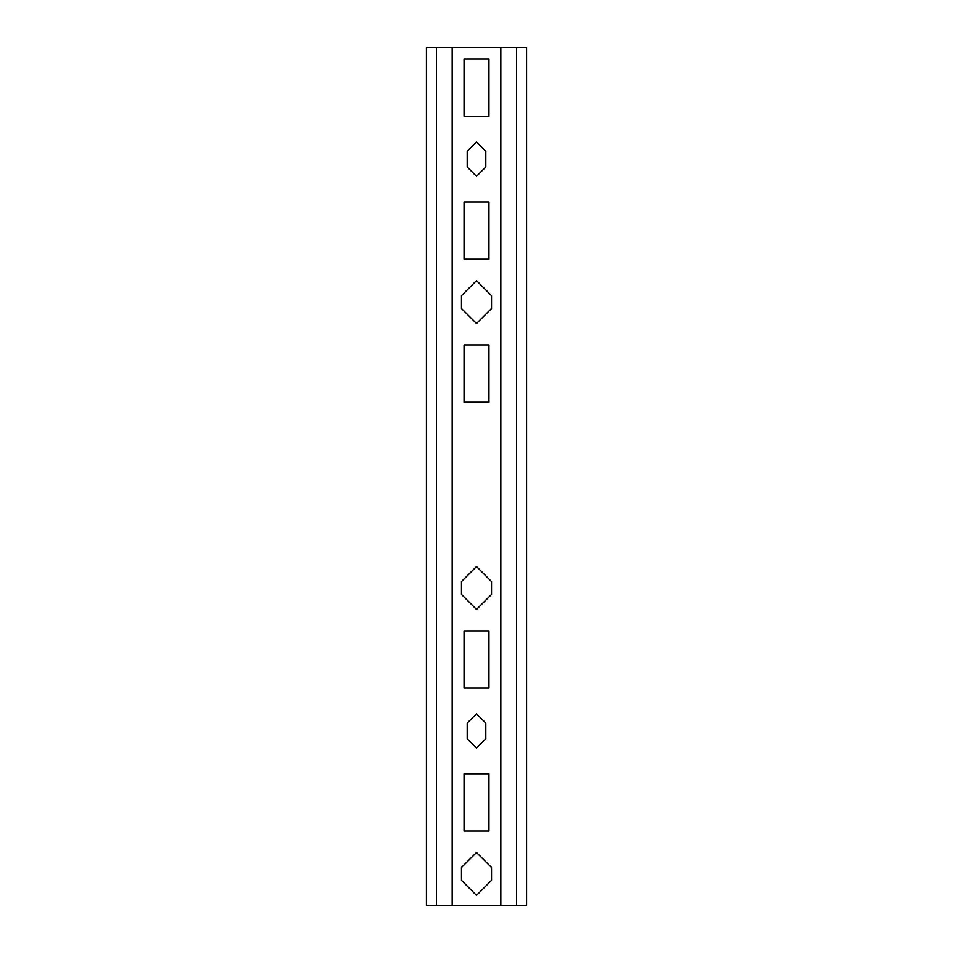 <?xml version="1.0" encoding="UTF-8"?>
<svg xmlns="http://www.w3.org/2000/svg" width="953" height="953" viewBox="0 0 953 953"><rect width="100%" height="100%" fill="white"/><g stroke="black" fill="none" stroke-linecap="round" stroke-linejoin="round"><path stroke-width="1.43" d="M516.526 905.35L516.526 47.65L526.532 47.65L526.532 905.35L426.467 905.35L426.467 47.65L452.199 47.65L452.199 905.35M488.937 831.016L488.937 773.836L464.063 773.836L464.063 831.016L488.937 831.016M461.49 581.568L461.49 594.434L476.5 609.443L491.51 594.434L491.51 581.568L476.5 566.558L461.49 581.568M485.792 738.813L485.792 723.089L476.5 713.797L467.208 723.089L467.208 738.813L476.5 748.105L485.792 738.813M488.937 688.066L488.937 630.886L464.063 630.886L464.063 688.066L488.937 688.066M461.49 867.468L461.49 880.334L476.5 895.343L491.51 880.334L491.51 867.468L476.5 852.458L461.49 867.468M516.526 47.65L500.801 47.65L500.801 905.35M485.792 167.013L485.792 151.289L476.5 141.997L467.208 151.289L467.208 167.013L476.5 176.305L485.792 167.013L476.5 176.305L467.208 167.013L467.208 151.289L476.5 141.997L485.792 151.289L485.792 167.013M491.51 308.534L491.51 295.668L476.5 280.658L461.49 295.668L461.49 308.534L476.5 323.543L491.51 308.534L476.5 323.543L461.49 308.534L461.49 295.668L476.5 280.658L491.51 295.668L491.51 308.534M500.801 47.65L452.199 47.65M488.937 59.086L488.937 116.266L464.063 116.266L464.063 59.086L488.937 59.086M488.937 202.036L488.937 259.216L464.063 259.216L464.063 202.036L488.937 202.036M488.937 344.986L488.937 402.166L464.063 402.166L464.063 344.986L488.937 344.986M436.474 905.35L436.474 47.65"/></g></svg>
